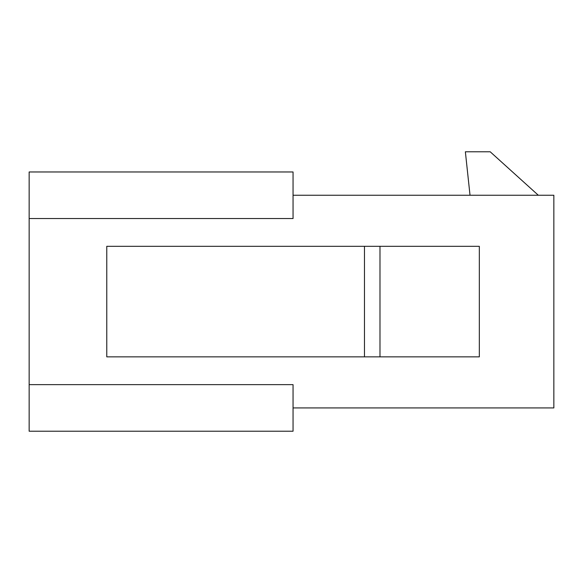 <?xml version="1.0" encoding="UTF-8"?>
<svg xmlns="http://www.w3.org/2000/svg" width="583" height="583" viewBox="0 0 583 583"><rect width="100%" height="100%" fill="white"/><g stroke="black" fill="none" stroke-linecap="round" stroke-linejoin="round"><path stroke-width="0.87" d="M293.052 195.254L553.85 195.254L553.85 407.925L293.052 407.925M29.15 384.642L29.15 431.216L293.052 431.216L293.052 384.642L29.15 384.642L29.15 171.97L293.052 171.97L293.052 218.538L29.15 218.538M538.328 195.254L490.201 151.784L465.365 151.784L470.022 195.254M364.462 356.854L106.769 356.854L106.769 246.325L364.462 246.325L364.462 356.854L479.335 356.854L479.335 246.325L379.985 246.325L379.985 356.854M364.462 246.325L379.985 246.325"/></g></svg>
